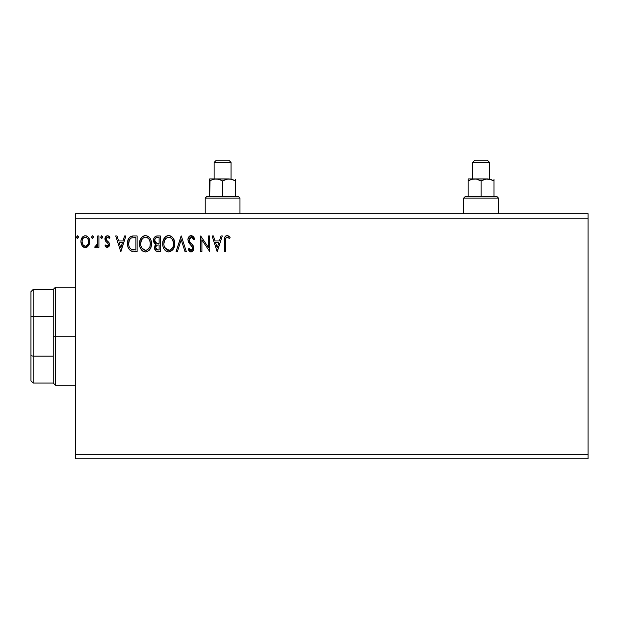 <?xml version="1.0" encoding="UTF-8"?>
<svg xmlns="http://www.w3.org/2000/svg" width="619" height="619" viewBox="0 0 619 619"><rect width="100%" height="100%" fill="white"/><g stroke="black" fill="none" stroke-linecap="round" stroke-linejoin="round"><path stroke-width="0.93" d="M75.518 458.803L588.05 458.803L75.518 458.803L75.518 218.136L588.05 218.136L588.05 454.346L75.518 454.346L75.518 458.803M588.05 213.679L75.518 213.679L75.518 454.346L588.05 454.346L588.05 458.803L588.05 218.136L75.518 218.136L75.518 213.679L588.05 213.679L588.05 218.136L588.05 213.679M93.515 237.062L92.517 235.762L91.519 237.062L92.633 238.354L93.515 237.062L92.517 235.762L91.519 237.062L92.517 238.361L93.5 236.837M102.715 237.062L101.601 235.769L100.727 237.286L101.942 238.33L102.715 237.062L101.717 235.762L100.719 237.062L101.717 238.361L102.7 236.837M124.605 235.963L125.912 235.963L120.914 251.562L125.912 235.963L124.605 235.963L123.003 240.961L118.624 240.961L117.022 235.963L115.714 235.963L120.713 251.562L125.912 235.963L124.605 235.963L123.003 240.961L118.624 240.961L117.022 235.963L115.714 235.963L120.713 251.562L115.714 235.963L117.022 235.963M151.516 243.693C151.57 239.251 149.558 236.543 145.496 235.56C141.434 236.574 139.437 239.313 139.515 243.77C139.437 248.265 141.457 250.997 145.589 251.964C149.628 250.896 151.601 248.142 151.516 243.693L151.175 240.923L150.061 238.361L148.142 236.35L145.844 235.576L144.111 235.762L141.79 237.294L140.289 239.654L139.53 243.066L139.84 246.571L140.962 249.163L142.904 251.19L144.885 251.918L146.974 251.747L149.28 250.192L150.812 247.623L151.493 244.397M220.998 235.963L222.306 235.963L217.308 251.562L222.306 235.963L220.998 235.963L219.397 240.961L215.017 240.961L213.416 235.963L212.108 235.963L217.107 251.562L222.306 235.963L220.998 235.963L219.397 240.961L215.017 240.961L213.416 235.963L212.108 235.963L217.107 251.562L212.108 235.963L213.416 235.963M191.201 235.56L188.741 236.992L187.913 239.785L188.679 242.555L192.524 247.314L192.617 249.086L191.813 250.192L190.412 250.161L189.05 248.358L188.106 249.318L189.267 251.082L191.124 251.964L193.244 250.741L193.871 247.701L193.174 245.751L189.499 241.34L189.244 238.864L189.987 237.673L191.286 237.162L192.842 238.106L193.732 239.762L194.706 238.973L192.996 236.234L191.201 235.56C189.027 236.04 187.928 237.441 187.913 239.785L192.71 248.389L191.139 250.362L189.05 248.358L188.106 249.318L191.124 251.964C192.996 251.554 193.933 250.347 193.909 248.32L193.29 245.944L189.499 241.34L189.112 239.808L191.286 237.162L193.732 239.762L194.706 238.973L190.83 235.584M174.713 243.693L173.916 239.599L172.399 237.255L170.078 235.762L167.308 235.762L164.987 237.294L163.486 239.654L162.735 243.066L163.037 246.571L164.159 249.163L166.101 251.19L168.082 251.918L170.171 251.747L173.312 249.07L174.713 243.693C174.767 239.251 172.763 236.543 168.693 235.56C164.631 236.574 162.635 239.313 162.712 243.77C162.635 248.265 164.654 250.997 168.786 251.964C172.825 250.896 174.798 248.142 174.713 243.693L174.628 245.101M78.52 237.062L77.406 235.769L76.532 237.286L77.746 238.33L78.52 237.062L77.514 235.762L76.516 237.062L77.514 238.361L78.505 236.837M157.195 235.963L160.313 235.963L156.39 236.048L154.015 238.044L153.651 241.627L154.464 243.298L155.973 244.381L154.851 245.859L154.557 248.451L156.267 251.229L160.313 251.562L160.313 235.963L160.313 251.562L160.313 235.963L157.195 235.963C154.758 236.342 153.527 237.812 153.512 240.389L155.973 244.381L154.51 247.693C154.533 250.153 155.733 251.446 158.108 251.562L160.313 251.562L158.108 251.562M177.413 251.562L176.113 251.562L181.112 235.963L176.113 251.562L177.413 251.562L181.212 239.731L185.004 251.562L186.311 251.562L181.313 235.963L186.311 251.562L181.313 235.963L176.113 251.562L177.413 251.562L181.212 239.731L185.004 251.562L186.311 251.562L185.004 251.562M225.509 241.186L225.641 238.779L226.376 237.448L227.583 237.224L229.494 238.563L230.106 237.363L228.829 236.125L227.158 235.56L225.548 236.125L224.62 237.572L224.31 251.562L225.509 251.562L225.509 241.186C225.146 239.274 225.695 237.936 227.173 237.162L229.494 238.563L230.106 237.363L227.158 235.56C224.774 236.373 223.83 238.199 224.31 241.031L224.31 251.562L225.509 251.562L225.564 239.375M208.51 235.963L208.51 247.569L200.711 235.963L200.711 251.562L201.91 251.562L201.91 239.924L209.709 251.562L209.709 235.963L208.51 235.963L209.709 235.963L208.51 235.963L208.51 247.569L200.711 235.963L200.711 251.562L201.91 251.562L201.91 239.924L209.709 251.562L209.709 235.963L209.454 251.562M133.487 235.963L130.207 236.791L128.497 238.903L127.584 242.191L127.854 246.571L128.729 248.784L130.795 250.873L137.116 251.562L137.116 235.963L133.487 235.963C129.325 236.528 127.336 239.066 127.514 243.569C127.336 246.764 128.504 249.24 131.042 250.997L137.116 251.562L137.116 235.963L137.116 251.562L134.749 251.562M107.234 247.561L108.975 246.563L109.493 244.118L108.843 242.362L106.398 240.087L106.205 238.354L107.582 237.162L109.23 238.361L109.919 237.309L107.451 235.762L106.344 236.063L105.253 237.371L105.307 240.822L107.776 243.252L108.317 244.629L107.288 246.153L105.617 244.962L104.913 245.936L105.895 247.02L107.234 247.561L109.517 244.575L109.13 242.818L106.398 240.087L106.112 238.996L107.582 237.162L109.23 238.361L109.919 237.309L107.451 235.762C105.748 236.125 104.905 237.224 104.913 239.058L105.307 240.822L108.031 243.592L108.317 244.629L107.157 246.161L105.617 244.962L104.913 245.936L107.234 247.561M97.717 235.963L98.916 235.963L97.717 235.963L97.338 244.482L96.541 245.851L95.287 245.96L94.715 247.174L96.34 247.383L97.717 245.681L97.717 247.36L98.916 247.36L98.916 235.963L98.916 247.36L98.916 235.963L97.717 235.963L97.531 243.708L94.715 247.174L95.628 247.561L97.717 245.681L97.717 247.36L98.916 247.36L97.717 247.36M88.548 245.673L89.445 243.747L89.654 240.613L88.649 237.766L87.248 236.303L85.314 235.762L83.379 236.303L81.166 239.615L80.934 242.168L81.561 244.753L82.698 246.439L84.346 247.438L86.281 247.438L87.937 246.432L89.716 241.634C89.747 238.392 88.277 236.443 85.314 235.762C82.35 236.443 80.888 238.4 80.919 241.634L82.079 245.681L85.314 247.561L88.834 245.217M77.089 238.238L76.578 237.526M78.273 236.21L78.458 236.605M155.926 251.028L154.998 249.89M154.835 249.534L154.564 248.49M155.408 244.095L154.905 243.747M154.557 243.406L154.116 242.795M153.876 242.315L153.543 241.008M153.512 240.389L153.527 239.986M154.007 238.06L153.582 239.429M154.077 237.92L154.433 237.356M155.199 242.13L155.795 242.772L154.82 241.286L154.912 239.228L154.711 240.389C154.82 238.477 155.833 237.534 157.737 237.564L159.114 237.564L159.114 243.36L156.599 243.174L158.503 243.36L156.599 243.174L154.711 240.389L154.781 241.093M157.644 249.952L155.709 247.67L155.818 248.559L155.709 247.67C155.771 245.851 156.708 244.954 158.503 244.962L157.388 245.07L159.114 244.962L159.114 249.96L156.847 249.79M156.862 245.256L157.388 245.07M156.003 246.261L155.709 247.67L156.429 245.604M156.104 237.812L156.831 237.619M155.531 238.214L155.152 238.717M156.236 249.356L155.818 248.559M158.503 244.962L159.114 244.962L159.114 249.96L157.868 249.96M174.372 246.494L174.21 247.051M174.016 247.623L173.707 248.351M173.691 248.374L173.32 249.062M172.925 249.65L168.786 251.964M167.385 251.771L166.596 251.469M166.101 251.19L165.435 250.68M165.01 250.262L164.167 249.171M163.493 247.917L163.292 247.391M162.998 246.416L162.789 245.194M162.789 242.346L162.898 241.627M163.238 240.304L163.478 239.669M163.493 239.646L164.53 237.843M164.987 237.294L165.652 236.659M166.054 236.357L166.55 236.071M167.316 235.762L167.973 235.615M169.413 235.615L170.063 235.754M171.486 236.45L172.392 237.247M172.856 237.797L173.243 238.338M173.428 238.64L174.372 240.923M168.453 237.17L168.732 237.162C171.974 237.975 173.568 240.149 173.513 243.7L173.452 242.602M169.289 237.201L170.434 237.564L169.289 237.201M171.076 237.975L172.438 239.545M173.328 241.843L173.513 243.7C173.583 247.275 171.989 249.496 168.732 250.362C165.459 249.534 163.857 247.337 163.911 243.77L163.927 244.335L163.911 243.77C163.834 240.172 165.443 237.967 168.732 237.162M172.894 247.02L171.935 248.66M163.973 244.9L163.927 244.335M165.056 248.08L169.297 250.316L167.625 250.184L165.907 249.124L164.174 246.006M167.091 237.534L167.617 237.332M164.174 241.518L163.911 243.77L164.522 240.451L165.962 238.315L164.801 239.863M169.513 250.269L170.155 250.061M170.364 249.96L169.297 250.316M172.616 247.623L170.852 249.666M173.452 244.83L173.25 245.944M193.724 237.054L194.459 238.377M194.706 238.973L193.732 239.762L193.345 238.903M191.751 237.239L191.054 237.178M190.451 237.363L189.77 237.889M189.12 239.568L189.135 240.203M189.213 240.598L189.7 241.681M190.103 242.261L190.412 242.648M190.938 243.252L191.495 243.824L190.938 243.252M191.913 244.257L192.316 244.691M193.871 248.962L193.755 249.573M193.747 249.604L191.751 251.879M190.59 251.902L190.118 251.724M189.538 251.345L189.135 250.935M188.362 249.782L188.106 249.318L189.05 248.358L189.522 249.194M189.847 249.65L190.412 250.161M190.76 250.308L191.488 250.324M192.687 248.737L192.695 248.111M192.138 246.594L191.774 246.13M190.505 244.822L189.553 243.778M189.522 243.739L189.081 243.174M188.354 241.905L188.114 241.232M188.369 237.634L188.741 237M188.756 236.976L189.213 236.427M189.793 235.963L190.814 235.591M190.381 237.402L190.822 237.224M225.509 251.562L224.31 251.562M224.31 240.28L224.341 239.545L224.31 240.28M224.349 239.452L224.403 238.679M224.426 238.524L224.488 238.122M224.658 237.448L224.898 236.915M225.548 236.125L226.299 235.7M227.614 235.599L228.032 235.715M230.106 237.363L229.494 238.563L228.751 237.936L229.131 238.245M228.612 237.828L226.871 237.201M227.962 237.387L227.173 237.162M226.593 237.309L225.997 237.858M225.811 238.207L225.641 238.779M225.509 240.582L225.525 239.979M217.207 247.801L215.528 242.563L218.886 242.563L217.207 247.801L215.528 242.563L218.886 242.563L217.207 247.801M201.91 251.562L200.711 251.562L200.982 235.963M151.493 244.412L151.431 245.085M151.175 246.478L151.013 247.058M150.812 247.623L150.51 248.343M150.494 248.374L150.115 249.07M149.721 249.658L149.272 250.208M147.871 251.337L146.982 251.74M144.181 251.771L143.399 251.469M142.896 251.182L142.238 250.68M141.828 250.277L140.954 249.155M140.296 247.917L140.087 247.391M139.809 246.424L139.592 245.201M139.592 242.346L139.701 241.627M140.041 240.304L140.296 239.646M140.939 238.416L141.333 237.851M141.79 237.294L142.842 236.365M141.797 237.286L142.447 236.659M142.85 236.357L143.345 236.071M144.103 235.762L144.776 235.615M148.289 236.45L149.194 237.247M149.636 237.766L150.046 238.338M150.231 238.64L150.727 239.607M150.85 239.924L151.175 240.923M151.431 242.292L151.493 242.996M140.977 241.518L140.714 243.77C140.637 240.172 142.246 237.967 145.535 237.162L144.97 237.201L145.535 237.162C148.777 237.975 150.371 240.149 150.309 243.7C150.386 247.275 148.792 249.496 145.535 250.362L143.415 249.689L141.859 248.08L145.535 250.362C142.262 249.534 140.652 247.337 140.714 243.77L141.325 240.451L142.765 238.315L141.596 239.863M145.813 237.17L146.641 237.325M140.714 243.77L140.73 244.335L140.714 243.77M140.776 244.9L140.73 244.335M143.894 237.534L144.42 237.332M150.247 244.838L150.255 242.602M148.506 238.563L149.241 239.545M147.879 237.975L148.49 238.539M145.535 250.362L146.099 250.316L145.535 250.362M146.316 250.269L146.958 250.061M147.167 249.96L146.099 250.316M149.697 247.02L147.655 249.666M149.194 248.018L149.419 247.623M132.861 251.461L132.311 251.384M131.932 251.306L131.483 251.182M128.257 247.809L128.087 247.345M127.847 246.54L127.684 245.751M127.599 245.116L127.553 244.652M127.514 243.569L127.584 242.191M128.497 238.895L128.829 238.307M128.845 238.276L129.216 237.75M129.696 237.216L130.199 236.798M131.437 236.218L131.886 236.11M132.11 236.063L132.799 235.986M127.986 240.18L127.808 240.837M129.108 240.791L128.922 241.48M129.828 239.313L130.555 238.501M131.599 237.889L135.917 237.564L135.917 249.96L131.677 249.527C129.541 248.18 128.559 246.192 128.713 243.569L128.744 244.451L128.713 243.569C128.566 241.131 129.464 239.259 131.414 237.959L132.195 237.735M132.512 249.767L132.087 249.666M134.253 249.944L133.379 249.89M128.853 245.325L128.744 244.451M129.309 246.966L129.046 246.184M129.735 247.793L129.332 247.012M131.274 249.333L129.975 248.165M129.441 239.986L128.713 243.569L128.876 241.696M120.821 247.801L119.134 242.563L122.492 242.563L120.821 247.801L119.134 242.563L122.492 242.563L120.821 247.801M106.182 247.229L104.913 245.936L105.617 244.962L106.251 245.743M106.507 245.944L107.025 246.153M107.033 246.153L107.42 246.122M108.023 245.627L108.317 244.629L107.652 243.112M108.317 244.629L108.031 243.592L108.317 244.629M107.489 242.958L106.832 242.416M105.454 241.054L104.913 239.058M105.416 237.062L107.451 235.762M108.209 235.885L108.867 236.195M108.89 236.21L109.493 236.737M109.919 237.309L109.083 238.145M106.491 237.773L106.398 240.087L108.101 241.596M106.112 238.996L106.275 239.832M109.493 244.118L109.424 243.677M109.393 245.604L109.223 246.107M101.284 238.238L100.781 237.541M102.468 236.21L102.653 236.605M97.059 246.772L95.628 247.561L94.715 247.174L95.287 245.96L96.208 246.076M95.287 245.96L95.829 246.161L95.287 245.96M97.338 244.474L97.601 243.228M97.64 242.733L97.701 241.24M97.709 240.776L97.717 239.793M92.084 238.238L91.581 237.541M93.268 236.203L93.454 236.605M87.395 246.904L86.768 247.26M84.339 247.43L83.55 247.105M83.062 246.764L82.373 246.076M81.584 244.807L81.213 243.84M81.197 243.77L80.934 242.168M80.919 241.634L80.934 241.116M80.981 240.621L81.979 237.773M82.59 236.976L83.101 236.497M84.323 235.893L84.788 235.8M85.824 235.793L86.327 235.893M87.627 236.582L89.121 238.648M89.306 239.12L89.461 239.623M89.577 240.118L89.701 241.124M89.716 241.634L89.445 243.731M83.325 238.091L85.314 237.162L83.588 237.835M82.296 243.143L82.118 241.619C82.064 239.213 83.132 237.727 85.314 237.162C87.503 237.719 88.571 239.205 88.517 241.619L88.339 240.118L88.517 241.619C88.571 244.041 87.503 245.557 85.314 246.161C83.132 245.557 82.064 244.041 82.118 241.619L82.157 242.4M84.563 246.037L83.898 245.697M83.882 245.689L82.83 244.466M86.064 237.278L87.434 238.238M85.314 246.161L85.708 246.13L85.314 246.161M86.265 245.967L85.701 246.13M87.233 245.263L86.753 245.689M158.023 243.352L157.543 243.337M157.303 243.313L156.831 243.244M154.912 239.228L156.003 237.866M157.737 237.564L159.114 237.564L159.114 243.36L158.503 243.36M170.434 237.564L170.844 237.804M172.368 239.429L173.452 242.578M141.844 239.437L142.215 238.911M147.229 237.564L147.647 237.804M149.69 240.42L150.293 243.143L150.053 245.944M141.859 248.08L140.977 246.006M134.625 237.564L135.917 237.564L135.917 249.96L135.128 249.96M82.296 240.118L82.869 238.717M87.766 238.71L88.339 240.118M88.517 241.619L88.509 242.006M88.339 243.143L88.161 243.724M30.95 291.673L30.95 316.812L30.95 291.673L33.178 289.444L33.178 383.037L33.178 356.173L30.95 355.67L30.95 316.812L30.95 380.809L30.95 355.67L33.178 356.173L53.234 356.173L53.234 383.037L53.234 336.241L53.234 356.173L33.178 356.173L33.178 289.444L53.234 289.444L53.234 336.241L55.462 336.241L55.462 287.216L55.462 336.241L75.518 336.241L55.462 336.241L55.462 385.266L55.462 336.241L53.234 336.241L53.234 289.444L55.462 287.216L75.518 287.216M33.178 316.309L53.234 316.309L33.178 316.309L30.95 316.812L33.178 316.309M477.079 179.224L476.313 179.061L477.079 179.224M463.708 198.08L465.039 196.741L481.087 196.741L481.087 180.918L481.087 196.741L497.134 196.741L498.465 198.08L498.465 213.679L498.465 198.08L463.708 198.08L463.708 213.679L463.708 198.08L498.465 198.08L497.134 196.741L465.039 196.741L463.708 198.08M472.622 162.426L474.85 160.197L487.323 160.197L489.552 162.426L489.552 178.914L489.552 162.426L472.622 162.426L472.622 178.914L472.622 162.426L489.552 162.426L487.323 160.197L474.85 160.197L472.622 162.426M472.065 179.247L476.297 179.061L481.087 180.918L484.213 179.479L487.548 178.914L485.861 179.061L489.219 179.061L494.008 180.918L490.875 179.471L494.008 180.918L494.008 196.741L494.008 179.479M494.008 180.918L490.101 179.247M487.733 178.914L472.939 179.061L476.297 179.061L481.087 180.918L485.853 179.061L490.89 179.479M471.825 179.317L474.626 178.914L468.165 178.914L468.165 196.741L468.165 180.918L471.299 179.471L468.165 180.918L468.165 178.914L468.165 179.479L468.165 178.914L487.548 178.914M468.165 179.471L468.165 179.061L468.165 179.471M229.239 178.914L214.46 179.061L218.584 179.224L222.592 180.918L222.592 196.741L222.592 180.918L225.718 179.479L229.053 178.914L227.382 179.061L230.725 179.061L235.514 180.918L230.74 179.061L235.514 180.918L235.514 196.741L235.514 179.479M205.214 198.08L206.545 196.741L238.64 196.741L239.971 198.08L239.971 213.679L239.971 198.08L205.214 198.08L205.214 213.679L205.214 198.08L239.971 198.08L238.64 196.741L206.545 196.741L205.214 198.08M214.128 162.426L216.356 160.197L228.829 160.197L231.057 162.426L231.057 178.914L231.057 162.426L214.128 162.426L214.128 178.914L214.128 162.426L231.057 162.426L228.829 160.197L216.356 160.197L214.128 162.426M210.027 180.717L209.671 196.741L209.671 178.914L209.671 180.918L212.789 179.479L216.132 178.914L219.451 179.471L222.592 180.918L227.359 179.061L231.607 179.247M216.317 178.914L209.671 178.914L216.132 178.914L212.789 179.479L209.671 180.918M209.671 179.471L209.671 179.061L209.671 179.471M232.396 179.479L235.514 180.918M216.132 178.914L229.053 178.914M75.518 385.266L55.462 385.266L53.234 383.037L33.178 383.037L30.95 380.809"/></g></svg>
